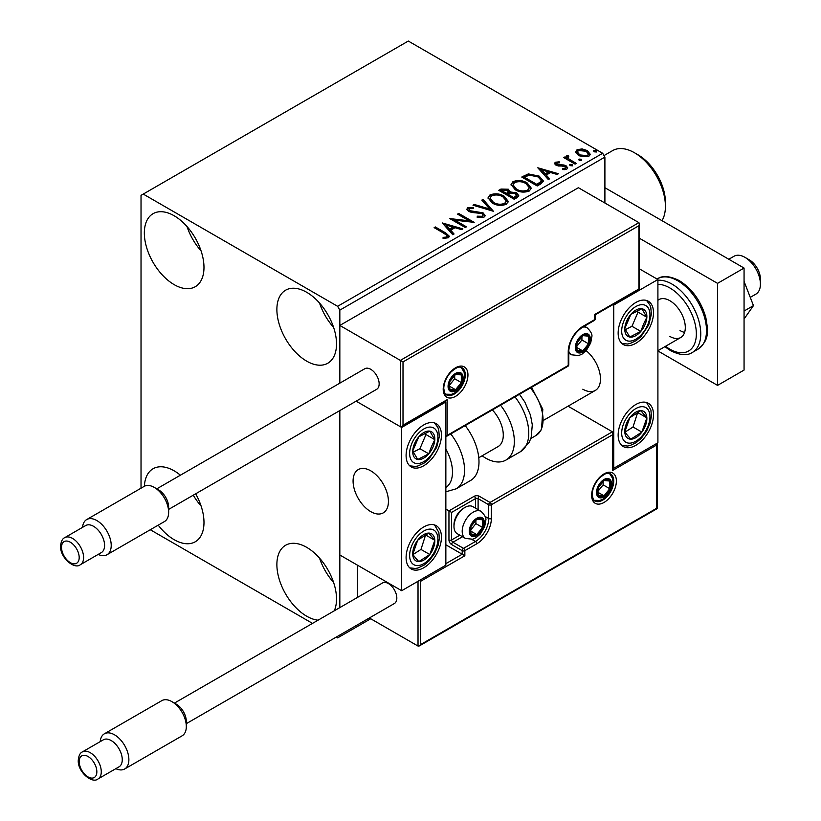 <?xml version="1.0" encoding="UTF-8"?>
<svg xmlns="http://www.w3.org/2000/svg" width="821" height="821" viewBox="0 0 821 821"><rect width="100%" height="100%" fill="white"/><g stroke="black" fill="none" stroke-linecap="round" stroke-linejoin="round"><path stroke-width="1.23" d="M318.055 620.173A42.169 24.353 60 0 1 306.695 616.212A42.169 24.353 60 0 1 279.15 579.051A42.169 24.353 60 0 1 285.616 545.257A42.169 24.353 60 0 1 306.695 547.35A42.169 24.353 60 0 1 334.27 610.814M333.603 582.479A42.169 24.353 60 0 1 319.543 558.126M174.165 284.63A42.169 24.353 60 0 1 146.61 247.47A42.169 24.353 60 0 1 153.075 213.676A42.169 24.353 60 0 1 174.165 215.769A42.169 24.353 60 0 1 201.709 252.93A42.169 24.353 60 0 1 195.254 286.724A42.169 24.353 60 0 1 174.165 284.63M201.073 250.898A42.169 24.353 60 0 1 187.014 226.545M306.695 361.148A42.169 24.353 60 0 1 279.15 323.987A42.169 24.353 60 0 1 285.616 290.193A42.169 24.353 60 0 1 306.695 292.286A42.169 24.353 60 0 1 334.25 329.447A42.169 24.353 60 0 1 327.784 363.241A42.169 24.353 60 0 1 306.695 361.148M333.603 327.415A42.169 24.353 60 0 1 319.543 303.062M195.655 493.801A42.169 24.353 60 0 1 195.254 541.788A42.169 24.353 60 0 1 174.165 539.695A42.169 24.353 60 0 1 158.217 525.153M144.383 486.258A42.169 24.353 60 0 1 153.075 468.74A42.169 24.353 60 0 1 174.165 470.833A42.169 24.353 60 0 1 180.404 475.195M201.073 505.962A42.169 24.353 60 0 1 193.253 495.196M604.903 203.013L604.903 157.098L339.832 310.133L337.626 306.315L602.686 153.281L408.304 41.05L141.027 195.357L141.027 488.187M336.241 637.096L337.626 637.896L339.832 636.614L339.832 635.023M339.832 607.612L339.832 410.562L339.832 554.996L401.685 590.71L445.854 565.197L445.854 401.962L445.085 401.51M403.008 361.917L403.008 425.175L447.188 399.663L447.188 435.376L568.235 365.489L568.235 351.716A20.617 11.905 -60 0 1 582.807 326.46L594.743 319.574L594.743 314.474L638.912 288.971L638.912 225.713L403.008 361.917L339.832 325.444L339.832 383.15L339.832 310.133M339.832 636.614L370.753 618.767M575.726 152.624L577.06 149.689L582.13 148.919L587.302 150.571L590.268 154.327L588.76 156.442L578.579 155.61L575.583 151.823M568.029 156.513L568.779 158.894L576.27 163.43L575.08 164.118L563.781 157.591L564.971 156.903L566.634 157.868L566.182 156.616L568.132 155.302L568.768 156.318L568.029 156.513L567.629 158.207M556.802 162.999L557.172 164.539L563.924 165L566.069 165.78L567.701 167.864L566.818 169.116L562.847 169.639L562.477 168.644L565.3 168.387L564.93 166.499L556.043 165.257L554.524 163.389L555.335 162.24L559.245 161.84L559.512 162.804L556.802 162.999L556.422 164.569M565.3 168.387L565.3 169.413L565.3 168.387M540.813 183.904L537.211 185.977L521.756 177.049L528.334 173.898L539.192 176.135L543.328 180.928L540.813 183.904M514.223 199.257L498.758 190.328L500.943 189.066L508.343 189.22L510.18 191.95L516.573 192.822L518.739 195.572L517.312 197.471L514.223 199.257M510.221 191.55L510.18 192.976L516.573 193.848L516.573 192.822M493.411 211.274L472.988 205.199L474.281 204.46L489.778 209.057L481.804 200.119L483.097 199.37L493.411 211.274M466.451 226.832L465.261 227.52L449.795 218.591L469.058 220.787L457.523 214.127L458.713 213.439L474.179 222.368L454.947 220.192L466.451 226.832M444.418 233.575L434.135 227.633L435.325 226.945L445.762 232.979L449.405 236.315L448.358 237.741L443.648 238.398L443.063 237.361L445.752 237.156L447.271 236.038L446.757 237.854L446.757 236.828C447.455 235.545 446.675 234.457 444.418 233.575M337.626 306.315L143.244 194.084M442.262 222.943L462.88 228.895L461.587 229.644L455.039 227.694L450.698 230.208L454.064 233.985L452.771 234.734L442.262 222.943M469.396 208.657L469.786 210.679L483.076 212.855L485.119 215.543L484 217.165L477.145 217.216L477.319 216.2L482.327 216.292L483.117 215.143L481.865 213.532L471.634 212.413L468.668 211.408L466.851 209.17L467.826 207.734L473.43 207.518L473.45 208.606L469.396 208.657L468.812 210.474M492.282 203.064L488.043 197.82L489.963 194.946C495.012 193.13 499.722 193.54 504.104 196.157L508.281 201.422L506.311 204.275C501.303 206.04 496.633 205.64 492.282 203.064M515.28 189.795L511.042 184.54L512.961 181.667C518 179.861 522.72 180.261 527.103 182.878L531.269 188.153L529.309 191.006C524.301 192.771 519.631 192.36 515.28 189.795M537.806 167.782L558.424 173.734L557.131 174.473L550.583 172.533L546.242 175.037L549.608 178.824L548.315 179.563L537.806 167.782M570.226 165.657L569.928 164.344L572.206 164.518L572.504 165.832L570.226 165.657M569.579 164.836L569.928 164.344L569.928 165.37L572.206 165.534L572.206 164.518M579.339 160.393L579.041 159.079L581.319 159.253L581.617 160.567L579.339 160.393M578.702 159.572L579.041 159.079L579.041 160.105L581.319 160.269L581.319 159.253M594.209 151.813L593.911 150.5L596.19 150.664L596.487 151.988L594.209 151.813M593.562 150.992L593.911 150.5L593.911 151.516L596.19 151.69L596.19 150.664M150.284 529.74L312.493 623.385M602.686 153.281L604.903 157.098M435.017 228.146L435.325 226.945M435.325 227.971L449.303 236.807M443.063 238.377L445.752 238.172L445.752 237.156M445.752 238.172L446.757 237.854M443.289 224.092L461.71 229.572M453.459 234.334L450.698 231.224L450.698 230.208M446.09 225.036L446.09 226.062L449.621 230.013L452.946 228.094L452.946 227.078L446.09 225.036L449.621 228.997L452.946 227.078M449.621 230.013L449.621 228.997M451.653 219.669L469.058 221.814L469.058 220.787M458.405 214.64L458.713 213.439M458.713 214.466L472.352 222.337M465.558 227.345L454.947 221.208L454.947 220.192M477.319 217.257L477.319 216.2M477.319 217.226L482.327 217.319L482.327 216.292M482.327 217.319L483.117 215.143M466.944 209.683L467.826 207.734M467.826 208.75L473.43 208.534L473.43 207.518M469.396 209.673L469.786 210.679M469.786 211.705L472.506 212.444L472.506 211.418M472.506 212.444L475.513 212.485L475.513 211.459M475.513 212.485L483.076 213.881L483.076 212.855M483.076 213.881L485.037 216.026M474.158 205.548L474.281 204.46M474.281 205.476L489.778 210.073L489.778 209.057M482.399 200.786L483.097 199.37M483.097 200.386L492.579 211.028M488.085 198.343L489.963 194.946M489.963 195.962C495.012 194.156 499.722 194.556 504.104 197.184L504.104 196.157M504.104 197.184L508.24 201.925M490.065 198.159L490.065 199.185L493.472 203.403C496.931 205.466 500.666 205.794 504.679 204.408L506.3 200.96L502.914 196.845C499.435 194.772 495.658 194.433 491.605 195.829L490.065 198.159L493.472 202.377C496.931 204.439 500.666 204.778 504.679 203.382L506.3 200.96M504.679 204.408L504.679 203.382M493.472 203.403L493.472 202.377M499.64 190.831L500.943 190.082L508.343 190.236L508.343 189.22M508.343 190.236L510.18 192.976M516.573 193.848L518.656 196.065M508.076 194.331L508.076 195.347L513.823 198.672L516.727 196.26L515.383 193.51L510.754 192.997L508.076 194.331L513.823 197.645L516.727 195.234M501.539 190.554L501.539 191.57L506.485 194.433L508.517 192.596L507.173 189.918L502.77 189.846L501.539 190.554L506.485 193.417L508.517 191.58M507.101 194.084L507.101 193.068M506.485 194.433L506.485 193.417M515.188 197.882L515.188 196.866M513.823 198.672L513.823 197.645M511.083 185.074L512.961 181.667M512.961 182.693C518 180.877 522.72 181.287 527.103 183.904L527.103 182.878M527.103 183.904L531.228 188.645M513.063 184.889L513.063 185.905L516.46 190.123C519.929 192.186 523.665 192.525 527.677 191.129L529.288 187.691L525.912 183.565C522.423 181.492 518.656 181.154 514.593 182.56L513.063 184.889L516.46 189.097C519.929 191.17 523.665 191.498 527.677 190.113L529.288 187.691M527.677 191.129L527.677 190.113M516.46 190.123L516.46 189.097M522.638 177.562L528.334 174.914L528.334 173.898M528.334 174.914L539.192 177.151L539.192 176.135M539.192 177.151L543.276 181.441M524.527 177.274L524.527 178.301L536.821 185.392L540.885 182.59L541.224 181.523L541.224 180.507L538.001 176.813L529.165 175.099L524.527 177.274L536.821 184.376L540.885 181.574L541.224 180.507M536.821 185.392L536.821 184.376M540.885 182.59L540.885 181.574M538.833 168.931L557.264 174.401M549.013 179.163L546.242 176.063L546.242 175.037M541.634 169.875L541.634 170.901L545.165 174.852L548.49 172.933L548.49 171.907L541.634 169.875L545.165 173.836L548.49 171.907M545.165 174.852L545.165 173.836M554.647 163.913L555.335 162.24M555.335 163.256L557.367 162.794M559.245 162.774L559.245 161.84M556.802 164.015L557.172 165.555L557.172 164.539M557.172 165.555L558.485 165.986L558.485 164.959M558.485 165.986L563.924 166.016L563.924 165M563.924 166.016L566.069 166.796L566.069 165.78M566.069 166.796L567.598 168.346M564.037 169.731L565.3 169.413M564.663 158.104L564.971 156.903M564.971 157.93L566.634 158.884L566.634 157.868M566.295 157.18L566.839 155.6M566.839 156.616L568.132 156.318L568.132 155.302M568.029 157.529L568.779 158.894M568.779 159.91L575.388 163.943M575.644 152.337L577.06 149.689M577.06 150.715L582.13 149.935L582.13 148.919M582.13 149.935L587.302 151.587L587.302 150.571M587.302 151.587L590.207 154.83M577.44 151.998L577.44 153.014L579.78 155.949L587.374 156.667L588.431 154.081L586.122 151.259L578.446 150.5L577.44 151.998L579.78 154.923L587.374 155.651L588.431 154.081M587.374 156.667L587.374 155.651M579.78 155.949L579.78 154.923M635.823 445.321A24.989 14.429 -60 0 1 623.324 446.562A24.989 14.429 -60 0 1 619.496 426.53A24.989 14.429 -60 0 1 635.823 404.517A24.989 14.429 -60 0 1 648.323 403.275A24.989 14.429 -60 0 1 652.151 423.297A24.989 14.429 -60 0 1 635.823 445.321M635.823 302.487A24.989 14.429 120 0 0 619.496 324.511A24.989 14.429 120 0 0 623.324 344.533A24.989 14.429 120 0 0 635.823 343.301A24.989 14.429 120 0 0 652.151 321.278A24.989 14.429 120 0 0 648.323 301.245A24.989 14.429 120 0 0 635.823 302.487M613.739 305.043L657.908 279.53L657.908 442.776L613.739 468.278L613.739 305.043L612.959 304.591M657.908 279.53L639.467 268.878M613.739 468.278L612.959 467.826M582.807 389.205A24.989 14.429 -120 0 0 595.307 390.447A24.989 14.429 -120 0 0 599.699 372.56A24.989 14.429 -120 0 0 586.122 350.67M370.753 511.637A24.989 14.429 60 0 1 354.426 489.614A24.989 14.429 60 0 1 358.264 469.591A24.989 14.429 60 0 1 370.753 470.823A24.989 14.429 60 0 1 387.081 492.846A24.989 14.429 60 0 1 383.253 512.879A24.989 14.429 60 0 1 370.753 511.637M423.769 424.919A24.989 14.429 -60 0 1 436.269 423.677A24.989 14.429 -60 0 1 440.097 443.699A24.989 14.429 -60 0 1 423.769 465.723A24.989 14.429 -60 0 1 411.27 466.964A24.989 14.429 -60 0 1 407.442 446.942A24.989 14.429 -60 0 1 423.769 424.919M423.769 567.752A24.989 14.429 120 0 0 440.097 545.729A24.989 14.429 120 0 0 436.269 525.707A24.989 14.429 120 0 0 423.769 526.938A24.989 14.429 120 0 0 407.442 548.962A24.989 14.429 120 0 0 411.27 568.984A24.989 14.429 120 0 0 423.769 567.752M401.685 590.71L401.685 427.464L445.854 401.962M401.685 427.464L356.119 401.161L400.35 426.704L400.35 360.388L638.912 222.655L578.395 187.711L339.832 325.444M744.945 257.342L749.357 259.898A15.62 9.021 60 0 1 760.246 276.759A15.62 9.021 60 0 1 760.41 279.027L760.41 284.128A21.869 12.623 -120 0 0 760.184 280.967A21.869 12.623 -120 0 0 744.945 257.342A21.869 12.623 -120 0 0 734.005 256.255L728.822 259.251M388.169 497.824A24.989 14.429 -120 0 0 376.1 474.866A24.989 14.429 -120 0 0 358.264 469.591A24.989 14.429 -120 0 0 353.338 484.647A24.989 14.429 -120 0 0 365.407 507.594A24.989 14.429 -120 0 0 383.253 512.879A24.989 14.429 -120 0 0 388.169 497.824M750.261 297.376L755.874 294.134A21.869 12.623 -120 0 0 760.41 284.128M638.912 225.713L639.467 223.866L638.912 222.655M403.008 425.175L401.685 426.571L400.35 426.704M447.188 399.663L445.854 401.059L401.685 426.571M447.188 435.376L445.854 436.772L567.845 366.34A1.878 1.878 0 0 0 568.779 364.719A1.878 1.078 180 0 1 568.235 365.489A1.878 1.078 60 0 1 567.845 366.34M445.854 563.668L462.202 554.237L445.854 544.795M419.346 580.509L420.68 581.268L420.68 644.526L419.346 645.922L418.022 646.055L369.368 617.967M357.504 565.197L357.504 597.401M420.68 644.526L656.584 508.322L656.584 445.064L612.404 470.577L612.404 434.863L612.959 433.016L612.404 431.805L568.04 406.19M612.404 434.863L491.358 504.751L491.358 518.523A20.617 11.905 -60 0 1 476.785 543.779L464.85 550.665L464.85 555.766L462.202 554.237L462.202 550.665L451.601 544.539A3.746 2.165 -120 0 1 448.954 539.951L448.954 510.867L445.854 509.092M656.584 445.064L657.139 443.217L657.139 508.64L419.346 645.922M612.404 470.577L612.959 468.729L612.959 433.016M485.108 516.44L488.711 518.523L488.711 504.751A1.878 1.078 0 0 0 491.358 504.751A1.878 1.078 -120 0 0 490.034 502.452L479.433 496.336A3.746 2.165 0 0 0 474.128 496.336L448.954 510.867L451.601 512.407L451.601 539.951L459.842 535.189M470.156 530.766A9.37 5.408 120 0 0 471.049 534.081A9.37 5.408 120 0 0 476.785 534.594A9.37 5.408 120 0 0 482.522 527.451A9.37 5.408 120 0 0 482.522 519.806A9.37 5.408 120 0 0 476.785 519.293A9.37 5.408 120 0 0 471.049 526.425A9.37 5.408 120 0 0 470.156 530.766M470.751 530.079L471.049 534.081L476.785 534.594L482.522 527.451L482.522 519.806L476.785 519.293L471.049 526.425L470.751 530.079M453.982 526.538A15.62 9.021 120 0 0 457.225 533.681L465.435 538.432A15.62 9.021 -60 0 1 462.202 531.279A15.62 9.021 -60 0 1 469.017 515.557A15.62 9.021 -60 0 1 481.055 511.37L472.845 506.629A15.62 9.021 120 0 0 465.035 507.399A15.62 9.021 120 0 0 453.982 526.538L453.982 524.793A13.495 7.789 -60 0 1 463.526 508.271L465.035 507.399M470.751 530.027L475.893 523.624L475.893 520.155M470.772 531.125L476.785 534.594M475.893 523.624L482.522 527.451M478.53 517.497L482.522 519.806M576.188 347.119A9.37 5.408 120 0 0 577.071 350.434A9.37 5.408 120 0 0 582.807 350.947A9.37 5.408 120 0 0 588.544 343.814A9.37 5.408 120 0 0 588.544 336.158A9.37 5.408 120 0 0 582.807 335.645A9.37 5.408 120 0 0 577.071 342.788A9.37 5.408 120 0 0 576.188 347.119M576.773 346.441L577.071 350.434L582.807 350.947L588.544 343.814L588.544 336.158L582.807 335.645L577.071 342.788L576.773 346.441M576.773 346.39L581.925 339.986L581.925 336.507M576.794 347.478L582.807 350.947M581.925 339.986L588.544 343.814M584.562 333.849L588.544 336.158M448.954 385.891A9.37 5.408 120 0 0 449.836 389.205A9.37 5.408 120 0 0 455.573 389.718A9.37 5.408 120 0 0 461.32 382.576A9.37 5.408 120 0 0 461.32 374.93A9.37 5.408 120 0 0 455.573 374.417A9.37 5.408 120 0 0 449.836 381.549A9.37 5.408 120 0 0 448.954 385.891M449.539 385.203L449.836 389.205L455.573 389.718L461.32 382.576L461.32 374.93L455.573 374.417L449.836 381.549L449.539 385.203M449.539 385.152L454.69 378.748L454.69 375.279M449.569 386.25L455.573 389.718M454.69 378.748L461.32 382.576M457.328 372.621L461.32 374.93M597.39 491.995A9.37 5.408 120 0 0 598.273 495.309A9.37 5.408 120 0 0 604.02 495.822A9.37 5.408 120 0 0 609.757 488.69A9.37 5.408 120 0 0 609.757 481.034A9.37 5.408 120 0 0 604.02 480.521A9.37 5.408 120 0 0 598.273 487.664A9.37 5.408 120 0 0 597.39 491.995M597.975 491.317L598.273 495.309L604.02 495.822L609.757 488.69L609.757 481.034L604.02 480.521L598.273 487.664L597.975 491.317M597.975 491.266L603.127 484.862L603.127 481.393M598.006 492.354L604.02 495.822M603.127 484.862L609.757 488.69M605.765 478.725L609.757 481.034M645.07 324.531A15.62 9.021 120 0 0 646.856 317.224A15.62 9.021 120 0 0 641.868 308.727A15.62 9.021 120 0 0 630.836 314.392A15.62 9.021 120 0 0 624.791 328.554A15.62 9.021 120 0 0 629.779 337.051A15.62 9.021 120 0 0 640.811 331.397A15.62 9.021 120 0 0 645.07 324.531M643.531 324.141L646.856 317.224L641.868 308.727L630.836 314.392L624.791 328.554L629.779 337.051L640.811 331.397L643.531 324.141M625.366 329.683L631.975 326.286L638.02 312.124L637.24 310.8M631.975 326.286L640.811 331.397M638.02 312.124L646.856 317.224M433.016 446.963A15.62 9.021 120 0 0 434.802 439.656A15.62 9.021 120 0 0 429.814 431.158A15.62 9.021 120 0 0 418.782 436.823A15.62 9.021 120 0 0 412.737 450.986A15.62 9.021 120 0 0 417.725 459.483A15.62 9.021 120 0 0 428.757 453.818A15.62 9.021 120 0 0 433.016 446.963M431.477 446.562L434.802 439.656L429.814 431.158L418.782 436.823L412.737 450.986L417.725 459.483L428.757 453.818L431.477 446.562M413.312 452.114L419.921 448.718L425.966 434.555L425.186 433.231M419.921 448.718L428.757 453.818M425.966 434.555L434.802 439.656M414.523 559.655A15.62 9.021 120 0 0 418.782 561.605A15.62 9.021 120 0 0 429.814 554.534A15.62 9.021 120 0 0 434.802 540.28A15.62 9.021 120 0 0 428.757 533.086A15.62 9.021 120 0 0 417.725 540.156A15.62 9.021 120 0 0 412.737 554.411A15.62 9.021 120 0 0 414.523 559.655M415.467 557.839L418.782 561.605L429.814 554.534L434.802 540.28L428.757 533.086L417.725 540.156L412.737 554.411L415.467 557.839M412.891 554.616L420.978 549.434L425.647 534.81M420.978 549.434L429.814 554.534M425.966 535.179L434.802 540.28M626.577 437.234A15.62 9.021 120 0 0 630.836 439.173A15.62 9.021 120 0 0 641.868 432.103A15.62 9.021 120 0 0 646.856 417.848A15.62 9.021 120 0 0 640.811 410.654A15.62 9.021 120 0 0 629.779 417.725A15.62 9.021 120 0 0 624.791 431.99A15.62 9.021 120 0 0 626.577 437.234M627.521 435.407L630.836 439.173L641.868 432.103L646.856 417.848L640.811 410.654L629.779 417.725L624.791 431.99L627.521 435.407M624.945 432.185L633.032 427.002L637.701 412.378M633.032 427.002L641.868 432.103M638.02 412.747L646.856 417.848M445.854 487.53A34.359 19.837 -120 0 0 445.854 449.015M450.76 433.94A40.609 23.45 60 0 1 456.148 488.823L470.577 480.49A40.609 23.45 -120 0 0 465.199 425.606M492.343 409.936A24.989 14.429 60 0 1 501.631 442.786A24.989 14.429 60 0 1 498.111 446.562L478.776 457.728M500.543 405.205A40.609 23.45 60 0 1 511.647 453.951A40.609 23.45 60 0 1 505.921 460.088A40.609 23.45 60 0 1 482.112 455.799M171.958 701.657L176.371 704.213A14.06 8.118 60 0 1 186.316 721.423L186.316 726.523A20.309 11.72 -120 0 0 171.958 701.657A20.309 11.72 -120 0 0 161.799 700.652L104.37 733.81A20.309 11.72 60 0 1 120.02 739.249A20.309 11.72 60 0 1 128.876 759.682A20.309 11.72 60 0 1 124.679 768.979A20.309 11.72 60 0 1 115.843 768.661M122.257 759.682A15.62 9.021 -120 0 0 115.433 743.97A15.62 9.021 -120 0 0 103.405 739.783L82.418 751.892A15.62 9.021 60 0 1 94.456 756.079A15.62 9.021 60 0 1 101.27 771.802A15.62 9.021 60 0 1 98.038 778.944L119.024 766.835A15.62 9.021 -120 0 0 122.257 759.682M100.224 741.609A20.309 11.72 60 0 1 104.37 733.81M186.316 723.65L394.357 603.538A11.874 6.855 -120 0 0 396.82 598.099A11.874 6.855 -120 0 0 391.638 586.153A11.874 6.855 -120 0 0 382.494 582.982L174.442 703.094M124.679 768.979L182.108 735.821A20.309 11.72 -120 0 0 186.316 726.523M154.286 487.407L158.699 489.952A14.06 8.118 60 0 1 168.644 507.173L168.644 512.273A20.309 11.72 -120 0 0 154.286 487.407A20.309 11.72 -120 0 0 144.127 486.401L86.698 519.56A20.309 11.72 60 0 1 102.348 524.999A20.309 11.72 60 0 1 111.215 545.431A20.309 11.72 60 0 1 107.007 554.729A20.309 11.72 60 0 1 98.171 554.411M104.585 545.431A15.62 9.021 -120 0 0 97.761 529.709A15.62 9.021 -120 0 0 85.733 525.522L64.746 537.642A15.62 9.021 60 0 1 76.784 541.829A15.62 9.021 60 0 1 83.598 557.541A15.62 9.021 60 0 1 80.366 564.694L101.352 552.584A15.62 9.021 -120 0 0 104.585 545.431M82.552 527.359A20.309 11.72 60 0 1 86.698 519.56M168.644 509.4L376.695 389.287A11.874 6.855 -120 0 0 379.148 383.848A11.874 6.855 -120 0 0 373.966 371.903A11.874 6.855 -120 0 0 364.822 368.721L156.77 488.844M107.007 554.729L164.436 521.571A20.309 11.72 -120 0 0 168.644 512.273M744.062 281.387L753.462 305.617L744.062 311.046M753.462 305.617L744.062 319M604.903 187.711L744.062 268.057L744.062 370.076L717.554 385.388L657.908 350.947M639.467 238.275L717.554 283.358L717.554 385.388M744.062 268.057L717.554 283.358M657.908 300.199L658.904 299.624A21.869 12.623 60 0 1 669.844 300.702A21.869 12.623 60 0 1 684.129 319.974A21.869 12.623 60 0 1 680.773 337.493A21.869 12.623 60 0 1 669.844 336.415M684.601 332.392A21.869 12.623 60 0 1 680.004 330.545M638.03 154.81L634.5 152.768L638.03 154.81A38.731 22.362 60 0 1 665.421 202.253L665.421 206.328A43.739 25.246 -120 0 0 634.5 152.768L634.5 152.768A43.739 25.246 -120 0 0 612.63 150.602L604.02 155.58M662.003 220.675A43.739 25.246 -120 0 0 665.421 206.328M445.762 233.995L445.762 232.979M500.943 190.082L500.943 189.066M524.096 176.72L524.096 175.694M538.094 184.653L538.094 183.637M560.835 165.965L560.835 164.949M572.473 162.26L572.473 161.234M443.207 389.205A17.498 10.098 -60 0 1 455.573 367.777A17.498 10.098 -60 0 1 467.949 374.92A17.498 10.098 -60 0 1 455.573 396.348A17.498 10.098 -60 0 1 443.207 389.205M465.291 374.92A15.62 9.021 120 0 0 462.059 367.777C459.76 367.705 459.739 364.647 451.006 371.995C446.388 377.137 443.976 382.627 443.761 388.446C444.551 393.074 445.444 395.199 446.439 394.829A15.62 9.021 120 0 0 458.477 390.642A15.62 9.021 120 0 0 465.291 374.92M595.287 318.815A1.878 1.078 180 0 1 594.743 319.574A1.878 1.078 -120 0 1 594.353 320.436A1.878 1.878 0 0 0 595.287 318.815L595.287 314.792L639.467 289.29L639.467 223.866M594.353 320.436L582.417 327.322A1.878 1.078 -120 0 0 582.807 326.46M582.417 327.322C574.177 333.059 569.63 340.941 568.779 350.947A1.878 1.078 180 0 1 568.235 351.716M616.386 481.034A17.498 10.098 -60 0 1 604.02 502.452A17.498 10.098 -60 0 1 591.643 495.309A17.498 10.098 -60 0 1 604.02 473.891A17.498 10.098 -60 0 1 616.386 481.034M594.876 500.933A15.62 9.021 120 0 0 606.914 496.746A15.62 9.021 120 0 0 613.739 481.034A15.62 9.021 120 0 0 610.496 473.881C608.197 473.82 608.176 470.761 599.443 478.099C594.835 483.251 592.413 488.731 592.198 494.55C592.978 499.168 593.87 501.292 594.876 500.933M418.022 646.055L418.022 581.268M475.462 508.137L475.462 498.634A1.878 1.078 180 0 1 478.109 498.634L488.711 504.751A1.878 1.078 -60 0 1 490.034 502.452L612.404 431.805M464.85 555.766L420.68 581.268M479.433 496.336A1.878 1.078 120 0 0 478.109 498.634L478.109 509.667M471.859 539.397L475.462 541.48A18.739 10.817 120 0 0 488.711 518.523A1.878 1.078 0 0 0 491.358 518.523M462.49 536.729L452.925 542.25L463.526 548.366L475.462 541.48A1.878 1.078 60 0 1 476.785 543.779M474.128 496.336A1.878 1.078 60 0 1 475.462 498.634L451.601 512.407M462.202 550.665A1.878 1.078 0 0 0 464.85 550.665A1.878 1.078 60 0 0 463.526 548.366A1.878 1.078 120 0 0 462.202 550.665M451.601 544.539A1.878 1.078 -60 0 1 452.925 542.25A1.878 1.078 60 0 1 451.601 539.951A1.878 1.078 0 0 1 448.954 539.951M469.273 531.279A10.622 6.137 120 0 0 476.785 535.61A10.622 6.137 120 0 0 484.298 522.608A10.622 6.137 120 0 0 476.785 518.267A10.622 6.137 120 0 0 469.273 531.279M575.295 347.632A10.622 6.137 120 0 0 582.807 351.973A10.622 6.137 120 0 0 590.32 338.96A10.622 6.137 120 0 0 582.807 334.629A10.622 6.137 120 0 0 575.295 347.632M568.779 353.235L571.467 354.785A15.62 9.021 -60 0 1 568.779 351.285M582.715 327.148A15.62 9.021 -60 0 1 587.087 327.733L584.398 326.183M448.071 386.404A10.622 6.137 120 0 0 455.573 390.734A10.622 6.137 120 0 0 463.085 377.732A10.622 6.137 120 0 0 455.573 373.391A10.622 6.137 120 0 0 448.071 386.404M596.508 492.508A10.622 6.137 120 0 0 604.02 496.849A10.622 6.137 120 0 0 611.522 483.836A10.622 6.137 120 0 0 604.02 479.505A10.622 6.137 120 0 0 596.508 492.508M647.656 324.983A19.991 11.545 120 0 0 643.551 304.765A19.991 11.545 120 0 0 623.991 320.795A19.991 11.545 120 0 0 628.096 341.023A19.991 11.545 120 0 0 647.656 324.983M435.602 447.414A19.991 11.545 120 0 0 431.497 427.187A19.991 11.545 120 0 0 411.937 443.227A19.991 11.545 120 0 0 416.042 463.455A19.991 11.545 120 0 0 435.602 447.414M411.937 563.103A19.991 11.545 120 0 0 431.497 556.546A19.991 11.545 120 0 0 435.602 531.587A19.991 11.545 120 0 0 416.042 538.145A19.991 11.545 120 0 0 411.937 563.103M623.991 440.682A19.991 11.545 120 0 0 643.551 434.114A19.991 11.545 120 0 0 647.656 409.156A19.991 11.545 120 0 0 628.096 415.713A19.991 11.545 120 0 0 623.991 440.682M519.467 394.275L524.835 402.044L530.479 415.108L532.295 424.816L531.187 437.367L529.135 442.509L520.36 451.755A40.609 23.45 -120 0 0 526.087 445.618A40.609 23.45 -120 0 0 514.972 396.871M531.556 387.296L542.804 409.32L541.532 429.578L535.928 435.551A34.359 19.837 -120 0 0 540.772 430.358A34.359 19.837 -120 0 0 530.438 387.943M96.847 771.802A12.5 7.215 -120 0 0 88.021 756.49A12.5 7.215 -120 0 0 79.185 761.601A12.5 7.215 -120 0 0 88.021 776.902A12.5 7.215 -120 0 0 96.847 771.802M79.185 557.541A12.5 7.215 -120 0 0 70.349 542.24A12.5 7.215 -120 0 0 61.513 547.34A12.5 7.215 -120 0 0 70.349 562.652A12.5 7.215 -120 0 0 79.185 557.541M657.488 278.801C662.516 275.312 669.813 275.928 679.357 280.649C692.165 288.797 700.98 301.03 705.793 317.347C707.846 330.124 710.247 339.371 698.096 349.13A40.609 23.45 -120 0 0 704.326 316.598A40.609 23.45 -120 0 0 677.797 280.803A40.609 23.45 -120 0 0 657.488 278.801L657.067 279.037M665.554 346.288A37.489 21.644 -120 0 0 669.844 349.161A37.489 21.644 -120 0 0 696.352 333.86A37.489 21.644 -120 0 0 669.844 287.945A37.489 21.644 -120 0 0 657.908 284.333M657.908 280.259A40.609 23.45 60 0 1 672.05 284.128A40.609 23.45 60 0 1 698.579 319.913A40.609 23.45 60 0 1 692.349 352.455C687.156 355.934 679.86 355.308 670.49 350.598L664.846 346.688M543.923 420.106L595.307 390.447M680.773 337.493L657.908 350.69M568.779 364.719L568.779 350.947M465.435 538.432L472.66 539.212L476.047 537.724L480.418 533.958L484.698 526.518L485.755 520.565C486.514 518.277 484.954 515.208 481.055 511.37M571.467 354.785L578.692 355.565L582.079 354.077L586.44 350.31L590.72 342.87L591.787 336.918C592.546 334.629 590.976 331.561 587.087 327.733M445.618 394.193L451.458 394.337L454.844 392.849L459.216 389.082L461.659 385.634L463.485 381.642L464.553 375.69L464.07 372.108L461.094 367.377M594.055 500.297L599.894 500.441L603.281 498.952L607.653 495.186L610.095 491.738L611.932 487.746L612.989 481.794L612.507 478.222L609.531 473.481M621.815 343.414L627.46 344.02L630.005 343.537L636.162 340.653L641.068 336.518L648.723 324.911L651.371 314.279L650.786 307.516L649.934 305.073L646.589 300.496M409.761 465.846L415.405 466.451L417.951 465.969L424.108 463.075L429.014 458.949L436.669 447.332L439.317 436.71L438.732 429.947L437.88 427.505L434.535 422.928M409.761 567.875L415.436 568.471L417.961 567.988L424.047 565.146L429.209 560.764L434.514 553.652L438.147 545.236L439.327 538.597L438.855 532.46L434.535 524.947M621.815 445.444L627.49 446.039L630.015 445.557L636.101 442.714L641.263 438.332L646.568 431.22L650.201 422.815L651.381 416.165L650.909 410.038L646.589 402.526M456.148 488.823L445.854 491.789M520.36 451.755L505.921 460.088M535.928 435.551L530.838 438.486M82.418 751.892C80.089 752.836 78.713 755.648 78.262 760.318C77.554 771.832 92.188 784.127 98.038 778.944M64.746 537.642C62.427 538.586 61.041 541.388 60.59 546.068C59.892 557.572 74.516 569.877 80.366 564.694M698.096 349.13L692.349 352.455"/></g></svg>
